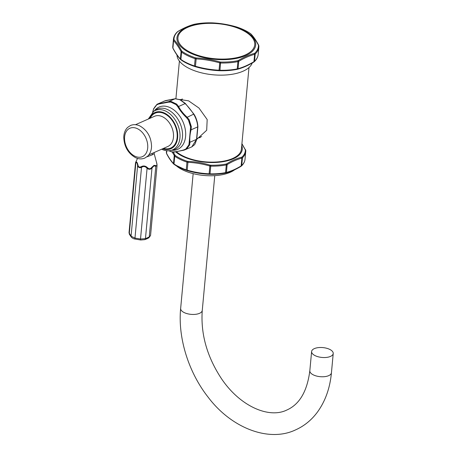 <?xml version="1.0" encoding="UTF-8"?>
<svg xmlns="http://www.w3.org/2000/svg" width="457" height="457" viewBox="0 0 457 457"><rect width="100%" height="100%" fill="white"/><g stroke="black" fill="none" stroke-linecap="round" stroke-linejoin="round"><path stroke-width="0.69" d="M250.762 33.875A0.868 0.765 136.5 0 1 251.036 34.052L250.533 33.635A0.868 0.606 125.2 0 0 250.39 33.567L250.762 33.875C253.355 36.646 255.874 40.33 258.325 44.935L258.456 45.357A0.868 0.771 178.7 0 1 258.891 46.088A42.884 19.554 -174.7 0 1 258.856 47.117A42.884 19.554 -174.7 0 1 255.2 54L254.623 54.32C249.413 55.76 244.112 58.096 238.731 61.341L237.908 61.638A42.884 19.554 -174.7 0 1 220.622 62.997L219.56 62.843C211.848 60.627 204.05 59.313 196.173 58.907L195.168 58.707L194.493 65.974A0.868 0.348 108.4 0 0 194.648 66.482A0.868 0.348 108.4 0 0 194.676 66.488L195.43 66.722C203.211 68.961 211.077 70.287 219.023 70.698L219.828 70.726A42.381 19.325 5.3 0 0 236.909 69.39L237.526 69.247A0.868 0.646 74.8 0 0 237.634 69.23C242.93 67.773 248.305 65.402 253.749 62.112L254.338 61.678C256.628 59.479 257.914 57.051 258.182 54.383A42.884 19.554 5.3 0 1 254.526 61.267A0.868 0.72 46.2 0 1 254.338 61.672M237.714 60.724A0.868 0.423 -101.2 0 1 237.908 61.638L237.234 68.91L238.051 68.704C243.261 67.27 248.562 64.928 253.943 61.684L254.526 61.267L255.2 54A0.868 0.72 -133.8 0 0 254.806 53.172L254.372 53.406C249.099 54.84 243.758 57.199 238.343 60.484L237.714 60.724A42.381 19.325 -174.7 0 1 220.634 62.061L219.834 61.935C212.059 59.684 204.193 58.359 196.242 57.965L195.482 57.828A42.381 19.325 -174.7 0 1 188.124 54.869A42.381 19.325 -174.7 0 1 182.052 51.344L181.686 50.944C179.27 46.334 176.745 42.65 174.128 39.885L173.991 39.559A42.381 19.325 -174.7 0 1 177.636 31.739L178.081 31.413C183.52 28.14 188.867 25.781 194.111 24.33L194.728 24.192A42.381 19.325 -174.7 0 1 211.808 22.85L212.619 22.879C220.565 23.29 228.431 24.615 236.212 26.854L236.96 27.089A42.381 19.325 -174.7 0 1 244.324 30.042A42.381 19.325 -174.7 0 1 250.39 33.567M196.242 57.965L195.419 66.722L194.648 66.482C189.289 64.7 184.771 62.518 181.103 59.947A0.868 0.606 125.2 0 1 180.903 59.416L181.578 52.149L181.098 51.635C178.681 47.077 176.185 43.421 173.597 40.673L172.746 47.488A0.868 0.771 178.7 0 0 172.746 47.568L172.78 46.46A42.884 19.554 5.3 0 0 172.746 47.488L172.917 48.031C175.334 52.589 177.83 56.245 180.412 58.993L180.903 59.416A42.884 19.554 5.3 0 0 194.493 65.974L195.487 66.265C203.199 68.481 210.997 69.795 218.88 70.207L219.948 70.264L219.834 70.726L236.96 69.384A0.868 0.423 78.8 0 1 236.909 69.39M176.973 55.006A37.977 17.315 -174.7 0 0 189.638 68.681A37.977 17.315 5.3 0 0 227.54 74.857A37.977 17.315 5.3 0 0 252.201 63.026M179.698 99.489L188.587 100.837L198.966 108.035L207.181 119.551L206.69 130.274L196.699 139.402M248.985 67.545L241.41 149.182A34.938 15.932 -174.7 0 1 220.188 161.669A34.938 15.932 -174.7 0 1 183.451 156.185A34.938 15.932 -174.7 0 1 176.471 151.741M175.699 151.861A35.806 16.326 5.3 0 0 182.88 156.443A35.806 16.326 5.3 0 0 224.061 161.527A35.806 16.326 5.3 0 0 241.742 145.623M241.902 143.875L245.38 149.936A39.005 17.783 -174.7 0 1 242.09 156.974L241.65 157.197C236.737 158.442 231.779 160.636 226.763 163.777L226.129 164.023A39.005 17.783 -174.7 0 1 210.751 165.228L209.94 165.097C202.731 162.915 195.43 161.681 188.027 161.401L187.256 161.27A39.005 17.783 -174.7 0 1 180.646 158.608A39.005 17.783 -174.7 0 1 175.168 155.437L173.232 152.118M166.582 150.69L166.554 153.346C168.793 157.619 171.107 161.007 173.506 163.515L174.008 163.937A39.479 18 5.3 0 0 186.245 169.838L187.25 170.141C194.396 172.243 201.628 173.46 208.94 173.797L210.026 173.849L210.74 166.131L209.666 165.977C202.52 163.874 195.288 162.658 187.976 162.321L186.959 162.126A39.479 18 -174.7 0 1 174.723 156.225L172.163 152.004M187.256 161.27A0.868 0.354 -71.5 0 0 186.959 162.126L186.245 169.838A0.868 0.354 108.5 0 0 186.399 170.347A0.868 0.354 108.5 0 0 186.416 170.352L187.176 170.598C194.402 172.735 201.708 173.968 209.089 174.288L209.912 174.311A39.005 17.783 5.3 0 0 225.284 173.106L225.912 172.969A0.868 0.651 75.9 0 0 225.987 172.957C230.911 171.666 235.909 169.461 240.97 166.342A0.868 0.537 58 0 1 240.799 166.394M210.751 165.228L210.74 166.131A39.479 18 -174.7 0 0 226.301 164.914L225.587 172.626L226.421 172.426C231.248 171.141 236.16 168.97 241.153 165.914L241.742 165.485L242.461 157.774L241.879 158.093C237.052 159.384 232.139 161.555 227.146 164.606L226.301 164.914A0.868 0.417 -101 0 0 226.129 164.023M176.448 165.902A33.641 15.338 -174.7 0 0 182.994 170.038A33.641 15.338 5.3 0 0 234.658 169.764M314.342 348.622A10.854 4.947 5.3 0 0 311.611 351.513A10.854 4.947 5.3 0 0 318.352 356.82A10.854 4.947 5.3 0 0 330.491 356.414A10.854 4.947 5.3 0 0 333.222 353.518A10.854 4.947 5.3 0 0 326.481 348.211A10.854 4.947 5.3 0 0 314.342 348.622M198.892 137.74A21.702 14.95 -113.8 0 0 200.223 137.568M185.405 103.533L193.997 114.216A0.868 0.32 148.2 0 1 194.014 114.296C196.356 118.266 197.641 122.305 197.87 126.418A0.868 0.486 178.3 0 1 197.915 126.566A0.868 0.486 178.3 0 1 197.692 126.903L196.539 139.339L191.774 146.903L194.248 144.92C194.631 145.035 195.459 143.132 196.744 139.202A0.868 0.297 -168.5 0 1 196.539 139.339L189.918 142.264C189.552 138.442 189.935 134.295 191.066 129.828L191.34 126.652L189.118 119.654L187.022 117.089C183.44 113.879 180.618 110.354 178.556 106.51L176.71 104.145L171.209 101.494L168.542 101.677L157.111 104.213A0.868 0.68 -122 0 0 157.048 104.247L153.638 108.72L152.827 111.491M175.471 98.718A0.868 0.708 81.6 0 0 175.168 98.752L179.927 99.746L185.176 103.585C188.444 106.909 191.266 110.434 193.642 114.164C196.122 118.317 197.47 122.562 197.692 126.903L191.066 129.828L190.352 129.777L190.563 126.749L191.34 126.652M180.361 99.855A0.868 0.491 115.8 0 0 180.229 99.729L185.405 103.476L178.556 106.51A0.868 0.343 -29.7 0 0 177.853 106.812L176.071 104.613A0.868 0.417 -45.6 0 1 176.71 104.145M196.693 139.071A0.868 0.297 -168.5 0 1 196.744 139.202L197.915 126.566C197.453 121.711 196.144 117.592 193.997 114.216A0.868 0.32 148.2 0 0 193.642 114.164L186.49 117.609C182.977 114.233 180.098 110.634 177.853 106.812M158.476 104.099L156.768 104.802A0.868 0.68 -122 0 1 157.048 104.247L165.548 100.609L175.168 98.752L168.542 101.677A0.868 0.486 -103.2 0 0 168.296 102.202L158.476 104.099A0.868 0.731 -97.4 0 1 158.927 103.533L165.548 100.609A0.868 0.52 77.2 0 1 165.617 100.58M171.209 101.494A0.868 0.52 -84.8 0 0 170.832 102.088A26.843 18.491 -113.8 0 1 173.471 103.145A26.843 18.491 66.2 0 1 176.071 104.613L170.832 102.088L168.296 102.202M153.638 108.72A0.868 0.446 -158 0 0 153.649 108.943A26.843 18.491 -113.8 0 1 156.768 104.802L153.649 108.943L152.678 112.091M168.844 150.753L171.695 151.775L173.666 151.913C176.299 151.707 179.572 151.073 183.486 150.022L185.753 149.068A0.868 0.566 59.5 0 0 186.376 149.228L189.649 144.886L189.918 142.264A0.868 0.508 -3.9 0 1 189.175 142.464L190.352 129.777M189.118 119.654L188.444 120.082A26.843 18.491 66.2 0 1 190.563 126.749L188.444 120.082L186.49 117.609M189.649 144.886A0.868 0.56 14.8 0 1 188.872 144.926A26.843 18.491 66.2 0 1 185.753 149.068L188.872 144.926L189.175 142.464M173.666 151.913A0.868 0.731 82.6 0 0 174.334 152.032L183.954 150.176L186.376 149.228M183.486 150.022A0.868 0.486 76.8 0 0 183.885 150.199A0.868 0.486 76.8 0 0 183.954 150.176M169.09 150.736A26.843 18.491 66.2 0 0 171.695 151.775A0.868 0.634 100.9 0 0 172.003 151.975L174.186 152.072L183.891 150.199L191.774 146.903M152.787 111.651L152.632 112.131M146.868 156.854L152.255 154.849L154.175 153.683L154.209 152.501M154.175 153.683L156.894 163.783C157.179 165.554 156.9 166.148 156.06 165.565L153.998 165.343L151.57 167.548C150.387 169.027 149.085 169.124 147.674 167.856C145.612 165.828 143.407 165.457 141.07 166.742C139.499 167.513 138.477 167.016 138.008 165.263C137.346 162.538 136.643 161.504 135.889 162.166L135.775 161.921M147.674 167.856A1.737 0.371 -41.5 0 1 147.08 168.336L140.522 239.022A1.737 0.308 95.6 0 0 140.705 239.999L144.72 239.657A1.737 1.251 71.2 0 0 145.452 238.634L152.01 167.948C150.564 169.564 148.919 169.69 147.08 168.336C145.366 166.308 143.509 165.994 141.504 167.393C139.488 168.102 138.197 167.479 137.626 165.525C137.186 162.938 136.592 162.064 135.843 162.909L129.285 233.601A1.737 1.382 149.8 0 0 129.428 234.344L129.028 232.676L131.068 236.212L134.946 238.08L140.522 239.022L145.452 238.634L149.239 236.96L150.553 235.515L157.042 165.588L155.797 166.274L154.02 165.862L152.01 167.948A1.737 0.314 -147 0 0 151.57 167.548M147.337 237.897A1.737 1.194 66.2 0 1 146.743 238.862L148.771 237.869A1.737 1.131 61.6 0 0 149.239 236.96L155.797 166.274A1.737 1.411 -46.3 0 0 156.06 165.565M135.889 162.166A1.737 1.588 -135.1 0 0 135.843 162.909L135.518 162.749L129.028 232.676M129.428 234.344L131.37 237.189A1.737 1.502 140.6 0 1 131.068 236.212L137.626 165.525A1.737 0.497 -10.1 0 1 138.008 165.263M131.37 237.189C132.484 238.234 133.655 238.845 134.889 239.017L141.504 167.393A1.737 0.725 -123.1 0 1 141.07 166.742M181.686 50.944A0.868 0.663 -27.8 0 0 181.098 51.635L180.412 58.993A0.868 0.765 136.5 0 0 180.606 59.524L181.103 59.947A0.868 0.606 125.2 0 0 181.246 60.01A42.381 19.325 5.3 0 0 187.319 63.534A42.381 19.325 5.3 0 0 194.619 66.471M253.749 62.112A0.868 0.543 58.7 0 0 253.943 61.684L254.623 54.32A0.868 0.646 -105.2 0 0 254.372 53.406M238.343 60.484A0.868 0.543 -121.3 0 1 238.731 61.341L238.051 68.704A0.868 0.646 74.8 0 1 237.634 69.23L236.96 69.384A0.868 0.423 78.8 0 0 237.234 68.91A42.884 19.554 5.3 0 1 219.948 70.264L220.634 62.061M195.419 66.722L195.43 66.722C203.199 68.967 211.065 70.292 219.012 70.698L219.834 61.935M174.128 39.885A0.868 0.765 -43.5 0 0 173.597 40.673L172.917 48.031A0.868 0.663 152.2 0 0 172.969 48.373C175.408 52.989 177.956 56.708 180.606 59.53M173.991 39.559A0.868 0.771 -1.3 0 0 173.42 40.222A42.884 19.554 -174.7 0 1 173.454 39.193L172.78 46.46M251.03 34.052C253.686 36.874 256.228 40.593 258.668 45.209A0.868 0.663 152.2 0 0 258.325 44.935M258.456 45.357A42.381 19.325 -174.7 0 1 254.806 53.172M182.052 51.344A0.868 0.606 -54.8 0 0 181.578 52.149A42.884 19.554 -174.7 0 0 195.168 58.707A0.868 0.348 -71.6 0 1 195.482 57.828M242.536 29.796A39.536 18.023 5.3 0 0 186.907 27.186A39.536 18.023 5.3 0 0 190.106 52.955A39.536 18.023 5.3 0 0 245.735 55.565A39.536 18.023 5.3 0 0 242.536 29.796M241.913 29.916A38.571 17.589 5.3 0 0 187.638 27.369A38.571 17.589 5.3 0 0 190.763 52.509A38.571 17.589 5.3 0 0 245.038 55.057A38.571 17.589 5.3 0 0 241.913 29.916M212.636 22.884L212.625 22.879C220.577 23.29 228.443 24.615 236.218 26.854L236.994 27.094C242.353 28.882 246.866 31.059 250.533 33.635M212.625 22.879L194.682 24.192A0.868 0.423 78.8 0 1 194.728 24.192M194.631 24.21A0.868 0.423 78.8 0 1 194.682 24.192L194.008 24.347A0.868 0.646 74.8 0 1 194.111 24.33M193.911 24.387A0.868 0.646 74.8 0 1 194.002 24.347C188.707 25.803 183.337 28.18 177.893 31.464A0.868 0.543 58.7 0 1 178.081 31.413M177.893 31.464L177.305 31.904A0.868 0.72 46.2 0 1 177.636 31.739M174.797 155.02A0.868 0.657 -27.1 0 0 174.231 155.694L173.506 163.515A0.868 0.771 135.3 0 0 173.711 164.057L174.208 164.463A0.868 0.606 125 0 1 174.008 163.937L174.723 156.225A0.868 0.606 -55 0 1 175.168 155.437M186.382 170.341A39.005 17.783 5.3 0 1 179.801 167.69A39.005 17.783 5.3 0 1 174.323 164.52A0.868 0.606 125 0 1 174.208 164.463L187.176 170.598L188.027 161.401M187.176 170.598C194.391 172.74 201.697 173.974 209.083 174.288L209.94 165.097M209.912 174.311L225.318 173.1A0.868 0.417 79 0 0 225.587 172.626A39.479 18 5.3 0 1 210.026 173.849L209.912 174.311L209.083 174.288M226.763 163.777A0.868 0.537 -122 0 1 227.146 164.606L226.421 172.426A0.868 0.651 75.9 0 1 225.987 172.957L225.318 173.1A0.868 0.417 79 0 1 225.284 173.106M241.65 157.197A0.868 0.651 -104.1 0 1 241.879 158.093L241.153 165.914A0.868 0.537 58 0 1 240.97 166.337L241.559 165.891C243.627 163.886 244.786 161.664 245.038 159.225A39.479 18 5.3 0 1 241.742 165.485A0.868 0.72 45.8 0 1 241.559 165.891M241.924 143.664L245.786 150.582A0.868 0.771 179.3 0 1 245.786 150.65A39.479 18 -174.7 0 1 245.752 151.513A39.479 18 -174.7 0 1 242.461 157.774A0.868 0.72 -134.2 0 0 242.09 156.974M245.038 159.225L245.786 150.582A0.868 0.771 179.3 0 0 245.38 149.936M245.563 149.759A0.868 0.657 152.9 0 0 245.249 149.496M166.422 151.93A39.479 18 5.3 0 0 166.388 152.792A0.868 0.771 179.3 0 0 166.382 152.861L166.537 150.684M166.799 150.713L166.554 153.346A0.868 0.657 152.9 0 0 166.605 153.683M214.761 175.642L202.262 310.429A10.854 4.947 -174.7 0 1 199.526 313.325A10.854 4.947 -174.7 0 1 187.393 313.731A10.854 4.947 -174.7 0 1 180.652 308.424L193.157 173.637M202.262 310.429C200.577 334.01 207.038 356.848 221.645 378.944C240.519 406.787 269.282 418.686 286.739 410.066C299.501 404.451 307.201 391.341 309.829 370.747A10.854 4.947 5.3 0 0 316.57 376.054A10.854 4.947 5.3 0 0 328.709 375.643A10.854 4.947 5.3 0 0 331.439 372.752C330.011 388.067 325.333 401.2 317.392 412.145C311.497 420.097 304.202 426.027 295.508 429.917C269.047 442.525 231.545 428.329 208.101 397.144C188.518 372.266 177.756 337.809 180.652 308.424M163.966 101.128L175.299 98.718L180.229 99.735A0.868 0.491 115.8 0 0 179.927 99.746M171.809 150.239A23.113 15.921 66.2 0 0 185.668 133.244A23.113 15.921 66.2 0 0 170.284 107.721A23.113 15.921 -113.8 0 0 154.403 110.834M167.89 109.709A22.022 15.167 66.2 0 1 182.394 131.97A22.022 15.167 66.2 0 1 172.472 150.119L170.918 150.439A21.519 14.824 -113.8 0 0 179.801 132.336A21.519 14.824 -113.8 0 0 165.691 111.102A21.519 14.824 -113.8 0 0 153.655 111.359L154.94 110.428A22.022 15.167 -113.8 0 1 167.89 109.709M162.681 148.754A19.8 13.636 -113.8 0 0 177.704 136.894A19.8 13.636 -113.8 0 0 164.543 113.073A19.8 13.636 -113.8 0 0 149.353 118.58M150.187 118.214A19.097 13.156 66.2 0 1 164.486 113.696A19.097 13.156 66.2 0 1 177.202 136.175A19.097 13.156 66.2 0 1 163.515 148.388M135.489 124.704L154.523 116.295A16.492 11.362 66.2 0 1 162.543 116.769A16.492 11.362 66.2 0 1 173.209 132.09A16.492 11.362 66.2 0 1 167.856 146.469L148.816 154.877M137.426 128.697A15.515 10.688 -113.8 0 0 124.607 136.877A15.515 10.688 -113.8 0 0 134.878 156.197A15.515 10.688 66.2 0 0 147.697 148.017A15.515 10.688 66.2 0 0 137.426 128.697M152.255 154.849A2.605 1.794 66.2 0 1 152.444 153.278M154.02 165.862A1.737 1.194 -113.8 0 0 153.998 165.343M140.705 239.999L134.889 239.017M258.668 45.209L258.856 47.117L258.182 54.383M219.012 70.698L219.834 70.726M172.746 47.568L172.969 48.373M177.305 31.904C175.008 34.098 173.729 36.526 173.454 39.193M166.382 152.861L166.605 153.678C168.862 158.031 171.232 161.492 173.711 164.057M309.829 370.747L311.611 351.513M331.439 372.752L333.222 353.518M179.401 61.089L175.916 98.661M196.853 138.642L201.691 136.506M168.736 150.759L172.003 151.975M161.658 149.205L161.687 149.222C164.834 150.73 167.913 151.141 170.918 150.439M153.655 111.359L148.331 119.031M135.398 157.579C127.949 153.204 124.076 146.383 123.778 137.111C123.921 133.09 125.201 129.862 127.612 127.429L130.531 125.469C133.541 124.253 136.672 124.418 139.928 125.972C147.377 130.348 151.25 137.174 151.547 146.44C151.404 150.462 150.125 153.689 147.714 156.128L144.795 158.082C141.784 159.304 138.654 159.133 135.398 157.579M137.506 158.396L135.518 162.749M148.771 237.869L150.553 235.515M156.568 162.269L157.042 165.588M144.72 239.657L146.743 238.862M180.475 99.849L182.429 98.986"/></g></svg>
